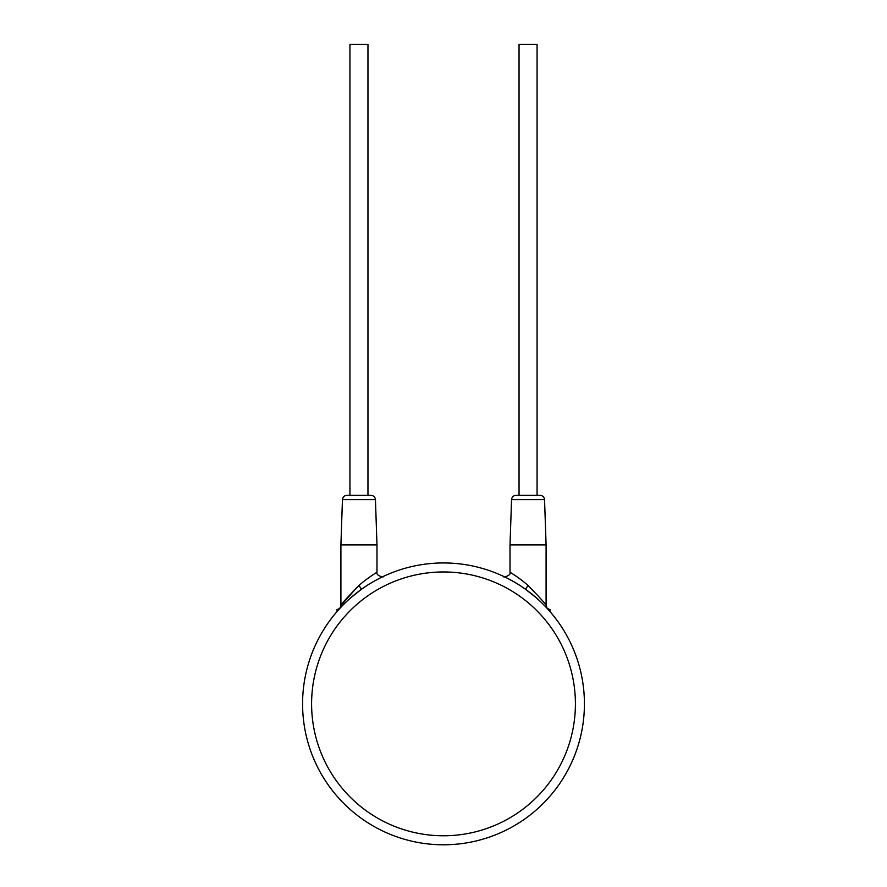 <?xml version="1.0" encoding="UTF-8"?>
<svg xmlns="http://www.w3.org/2000/svg" width="887" height="887" viewBox="0 0 887 887"><rect width="100%" height="100%" fill="white"/><g stroke="black" fill="none" stroke-linecap="round" stroke-linejoin="round"><path stroke-width="1.33" d="M362.916 588.258L364.357 587.272M365.91 586.229L367.584 585.143M371.265 582.87L372.141 582.349M373.061 581.817L374.724 580.863M376.931 579.666L377.751 579.222M380.268 577.925L381.277 577.426M381.477 577.326L382.131 577.005M381.998 577.071L383.417 576.395C385.202 577.814 375.622 576.018 376.986 572.315L376.986 544.906L340.907 544.906L342.449 499.658L375.445 499.658C375.134 497.019 373.627 495.578 370.932 495.301L367.961 495.301L367.961 44.35L349.933 44.35L349.933 495.301L370.932 495.301M381.399 577.37L380.811 577.659M380.7 577.714L379.824 578.147M377.94 579.122L376.487 579.898M353.791 595.188L350.232 598.226L353.791 595.188M344.555 603.526L342.615 605.477L344.555 603.526M341.318 606.819L340.353 607.839M340.353 607.85L341.218 606.93M533.209 595.188L536.768 598.226L533.209 595.188M542.445 603.526L544.385 605.477L542.445 603.526M545.682 606.819L546.647 607.839M546.647 607.85L545.76 606.908L547.279 608.526L546.093 605.477L546.093 544.906L510.014 544.906L510.014 572.315C511.378 576.018 501.798 577.814 503.583 576.395L504.725 576.938M524.095 588.269L522.654 587.283M521.101 586.24L519.427 585.154M515.757 582.881L514.892 582.371M513.95 581.817L512.287 580.874M510.724 580.009L509.26 579.233M507.918 578.535L506.832 577.98M506.732 577.925L505.734 577.426M505.523 577.326L504.869 577.005M505.601 577.37L506.588 577.858M509.071 579.122L510.524 579.898M508.284 578.723L515.436 582.692M519.117 584.943L520.869 586.085M524.04 588.225L524.649 588.658M514.116 574.865L513.54 574.488M528.053 585.542C522.299 580.098 511.2 572.769 510.08 572.359C509.637 571.904 521.467 579.311 528.053 585.542C540.538 598.304 546.558 604.945 546.093 605.477C546.558 604.945 540.549 598.304 528.053 585.542L525.437 589.212L536.402 597.905M544.551 499.658L511.555 499.658C511.866 497.019 513.373 495.578 516.068 495.301L540.039 495.301C542.733 495.578 544.241 497.019 544.551 499.658L546.093 544.906M342.449 499.658C342.759 497.019 344.267 495.578 346.961 495.301L358.947 495.301M519.039 495.301L519.039 44.35L537.067 44.35L537.067 495.301M350.82 597.716L361.563 589.212L358.947 585.542C346.462 598.304 340.442 604.945 340.907 605.477C340.442 604.945 346.451 598.304 358.947 585.542C364.723 580.076 375.8 572.78 376.92 572.359C377.352 571.904 365.555 579.289 358.947 585.542L358.082 586.318M357.417 586.928L340.907 605.477L340.907 544.906M584.422 703.868A140.922 140.922 0 0 0 443.5 562.946A140.922 140.922 0 0 0 302.578 703.868A140.922 140.922 0 0 0 443.5 844.79A140.922 140.922 0 0 0 584.422 703.868A140.922 140.922 0 0 0 443.5 562.946A140.922 140.922 0 0 0 302.578 703.868M575.408 703.868A131.908 131.908 0 0 0 443.5 571.96A131.908 131.908 0 0 0 311.592 703.868A131.908 131.908 0 0 0 443.5 835.776A131.908 131.908 0 0 0 575.408 703.868M505.801 577.47L507.131 578.124M514.682 582.238L516.844 583.535M520.126 585.597L523.175 587.626M538.875 600.122L541.369 602.473M533.664 595.565L536.18 597.716M545.117 606.231L546.037 607.196M547.046 608.271L550.605 609.99M511.555 499.658L510.014 544.906M375.445 499.658L376.986 544.906M381.21 577.459L379.714 578.213M378.727 578.712L374.558 580.963M372.352 582.227L370.167 583.524M366.885 585.597L363.836 587.626M352.35 596.397L350.598 597.905M342.049 606.054L339.721 608.526L340.907 605.477M339.954 608.271L336.395 609.99"/></g></svg>
